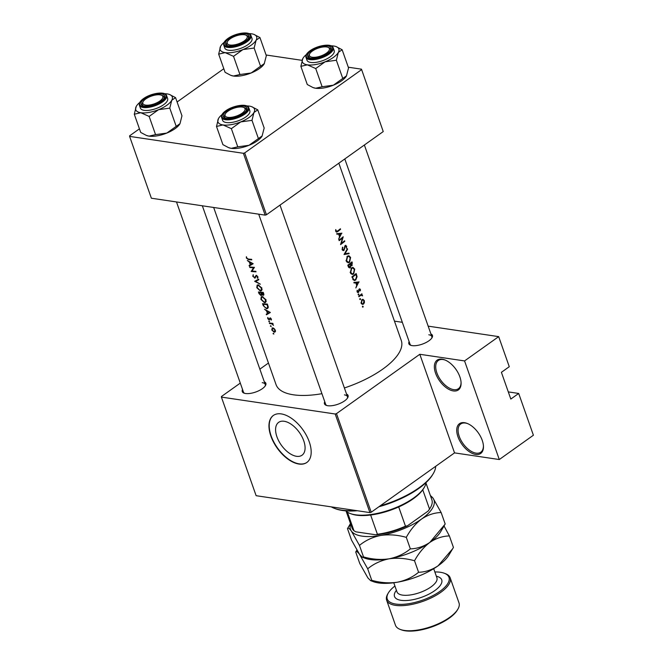 <?xml version="1.0" encoding="UTF-8"?>
<svg xmlns="http://www.w3.org/2000/svg" width="663" height="663" viewBox="0 0 663 663"><rect width="100%" height="100%" fill="white"/><g stroke="black" fill="none" stroke-linecap="round" stroke-linejoin="round"><path stroke-width="0.99" d="M453.318 390.93A18.282 9.995 54.5 0 1 435.583 373.252A18.282 9.995 54.5 0 1 442.138 359.18A18.282 9.995 54.5 0 1 445.014 359.992A18.282 9.995 54.5 0 1 461.075 382.543A18.282 9.995 54.5 0 1 453.318 390.93M445.42 360.166A17.321 9.473 -125.5 0 0 443.091 359.545A17.321 9.473 -125.5 0 0 438.334 360.481A17.321 9.473 -125.5 0 0 438.483 376.543A17.321 9.473 -125.5 0 0 453.683 389.629A17.321 9.473 -125.5 0 0 458.431 388.692A17.321 9.473 -125.5 0 0 461.05 382.103M475.686 454.437A18.282 9.995 54.5 0 1 457.951 436.76A18.282 9.995 54.5 0 1 464.498 422.687A18.282 9.995 54.5 0 1 467.382 423.5A18.282 9.995 54.5 0 1 483.443 446.05A18.282 9.995 54.5 0 1 475.686 454.437M467.788 423.674A17.321 9.473 -125.5 0 0 465.451 423.052A17.321 9.473 -125.5 0 0 460.702 423.988A17.321 9.473 -125.5 0 0 460.851 440.041A17.321 9.473 -125.5 0 0 476.042 453.136A17.321 9.473 -125.5 0 0 480.799 452.199A17.321 9.473 -125.5 0 0 483.41 445.611M284.17 421.27A20.163 11.031 -125.5 0 0 278.634 422.364A20.163 11.031 -125.5 0 0 278.808 441.061A20.163 11.031 -125.5 0 0 296.502 456.301A20.163 11.031 -125.5 0 0 302.038 455.216A20.163 11.031 -125.5 0 0 301.864 436.519A20.163 11.031 -125.5 0 0 284.17 421.27M281.245 413.903A28.865 15.788 -125.5 0 0 273.33 415.469A28.865 15.788 -125.5 0 0 273.57 442.221A28.865 15.788 -125.5 0 0 298.905 464.042A28.865 15.788 -125.5 0 0 306.82 462.484A28.865 15.788 -125.5 0 0 306.571 435.724A28.865 15.788 -125.5 0 0 281.245 413.903M273.463 415.369A28.865 15.788 -125.5 0 0 273.902 442.163A28.865 15.788 -125.5 0 0 299.162 463.86A28.865 15.788 -125.5 0 0 306.952 462.393M430.909 333.945A12.506 4.881 160.6 0 1 432.011 337.732A12.506 4.881 160.6 0 1 412.113 345.622A12.506 4.881 160.6 0 1 410.637 345.257A12.506 4.881 160.6 0 1 409.129 341.611M344.801 158.946L410.041 344.213A11.544 4.5 -19.4 0 0 411.217 345.44M346.534 394.046A12.506 4.881 160.6 0 1 347.644 397.833A12.506 4.881 160.6 0 1 327.737 405.723A12.506 4.881 160.6 0 1 326.271 405.358A12.506 4.881 160.6 0 1 324.754 401.712M258.711 214.174L325.674 404.322A11.544 4.5 -19.4 0 0 326.842 405.541M264.33 381.83A12.506 4.881 160.6 0 1 265.432 385.617A12.506 4.881 160.6 0 1 245.534 393.507A12.506 4.881 160.6 0 1 244.059 393.142A12.506 4.881 160.6 0 1 242.55 389.496M176.499 201.958L243.462 392.098A11.544 4.5 -19.4 0 0 244.639 393.325M341.942 233.202L336.705 233.674L336.903 234.246L338.627 234.08L339.555 236.732L338.652 239.227L341.644 233.161M343.782 249.885L342.638 249.296L342.522 247.142L342.174 249.636L343.964 250.415L345.39 246.031L346.21 246.462L346.509 248.302L346.641 246.18L345.191 245.517L343.782 249.885L342.265 249.86M345.788 245.31L345.191 245.517M344.843 245.948L346.21 246.462M343.219 250.631L343.964 250.415L342.481 250.191M350.611 257.451L348.887 255.719L347.362 256.183L346.177 260.99L348.042 262.772L349.55 262.316L350.611 257.451L350.006 257.36M354.73 269.145L353.006 267.413L351.481 267.885L350.296 272.692L352.161 274.474L353.669 274.018L354.73 269.145L354.125 269.054M359.852 298.723L360.506 298.822L359.968 298.607L359.769 299.369L360.307 299.585L360.506 298.822L359.968 298.607M362.52 306.298L363.167 306.397L362.628 306.182L362.429 306.944L362.976 307.16L363.167 306.397L362.628 306.182M361.865 293.792A66.383 25.898 160.6 0 1 358.724 296.22L358.907 296.742A66.383 25.898 -19.4 0 0 359.992 295.93L361.103 295.192L362.528 295.864L361.6 294.679A66.383 25.898 -19.4 0 0 362.048 294.322L361.865 293.792M361.733 294.695L360.887 294.571M360.249 295.068L362.064 295.524M360.349 290.875L360.399 289.433L359.222 288.993L358.293 291.902L357.506 291.538L357.125 290.311L357.117 291.861L358.492 292.416L359.421 289.507L360.349 290.875M358.874 289.424L360.026 289.731M357.887 292.598L358.492 292.416L357.316 292.242M358.293 291.902L357.017 291.463M359.769 288.811L359.222 288.993M253.175 263.733L247.324 260.484L249.346 262.109L250.274 264.761L249.081 265.457L249.28 266.029L253.175 263.733M255.504 277.548L254.65 278.162L256.424 275.825L257.36 276.72L257.6 278.319L257.907 276.803L256.225 275.302L254.468 277.631L253.274 276.405L253.191 274.681L252.802 276.347L255.156 278.029M255.727 276.852L254.468 277.631M255.926 276.173L256.871 275.518M261.877 288.074L258.172 284.875L257.136 285.098L256.796 287.701L260.36 291.024L261.446 290.775L261.877 288.074M265.996 299.775L262.291 296.568L261.255 296.8L260.915 299.394L264.479 302.718L265.573 302.469L265.996 299.775M271.159 326.221L270.603 325.69L270.388 326.13L271.192 326.486M270.603 325.69L270.388 326.13L270.852 325.798M273.827 333.796L273.272 333.265L273.057 333.704L273.86 334.061M273.272 333.265L273.057 333.704L273.521 333.373M272.841 323.353A66.383 25.898 160.6 0 1 269.352 323.022L269.534 323.552A66.383 25.898 -19.4 0 0 270.678 323.677L271.913 323.884L273.496 325.376L272.501 323.842A66.383 25.898 -19.4 0 0 273.032 323.875L272.841 323.353M271.258 320.096L271.382 319.036L270.065 317.892L268.963 319.458L267.769 317.444L267.744 318.613L269.161 319.98L270.264 318.414L271.258 320.096M269.998 318.53L270.678 318.116M251.617 259.308A66.383 25.898 160.6 0 1 248.343 259.076L246.843 258.139L246.396 256.705L246.363 258.056L248.476 259.598A66.383 25.898 -19.4 0 0 251.799 259.838L251.617 259.308M270.338 312.48L264.496 309.223L266.509 310.856L267.446 313.508L266.244 314.204L266.443 314.776L270.338 312.48M269.526 321.572L268.963 321.041L268.747 321.48L269.551 321.837M268.963 321.041L268.747 321.48L269.211 321.149M340.384 228.776A66.383 25.898 160.6 0 1 337.616 230.997L336.207 231.039L335.751 229.555L335.735 231.346L336.514 232.141L337.757 231.553A66.383 25.898 -19.4 0 0 340.567 229.299L340.384 228.776M335.735 231.337L336.663 231.47L335.644 230.956M272.692 327.862L271.706 329.884L274.25 332.287L275.302 331.807L275.327 330.224L274.151 328.55L271.954 328.019M275.452 331.425L274.25 332.287L275.302 331.807M262.54 303.679L263.178 305.486L266.526 308.718L267.711 308.452L268.266 307.11L267.38 304.077A66.383 25.898 160.6 0 1 262.54 303.679M261.769 294.994L260.957 295.574L261.794 294.563L263.07 295.308L263.667 293.518L263.261 292.383A66.383 25.898 160.6 0 1 258.421 291.977L258.976 293.56L260.957 295.574L261.529 295.441M263.874 294.745L263.601 295.184M258.611 279.181L254.667 281.327L260.385 284.203L255.645 281.402L258.81 279.745L258.611 279.181M249.595 266.932L249.785 267.454A66.383 25.898 -19.4 0 0 253.548 267.802L251.186 271.432A66.383 25.898 -19.4 0 0 256.026 271.83L255.843 271.308A66.383 25.898 160.6 0 1 251.99 271.018L254.443 267.338A66.383 25.898 160.6 0 1 249.595 266.932M359.106 281.941L353.868 282.421L354.067 282.993L355.791 282.828L356.719 285.471L355.824 287.966L358.807 281.899M358.211 294.074L358.865 294.173L358.327 293.958L358.128 294.72L358.666 294.936L358.865 294.173L358.327 293.958M362.81 299.328L361.957 299.668L361.086 303.124L362.421 304.408L363.515 304.093L364.41 302.643L364.335 300.612L363.026 299.336M351.912 276.869L354.183 280.548L355.724 280.059L357.075 276.703L356.147 273.546A66.383 25.898 160.6 0 1 351.912 276.869M352.028 261.844A66.383 25.898 160.6 0 1 347.793 265.175L348.348 266.75L350.255 267.686L350.951 265.714L352.078 265.681L352.028 261.844M350.503 265.648L352.078 265.681L350.462 265.44M349.467 267.918L350.255 267.686L348.713 267.454M347.379 248.65L344.039 254.526L349.152 253.672L348.953 253.109L344.967 253.788L347.578 249.213L347.379 248.65M338.975 240.122L339.158 240.652A66.383 25.898 -19.4 0 0 342.522 238.042L340.558 244.622A66.383 25.898 -19.4 0 0 344.793 241.299L344.603 240.777A66.383 25.898 160.6 0 1 341.312 243.396L343.21 236.799A66.383 25.898 160.6 0 1 338.975 240.122M338.843 163.197L401.281 340.5A66.383 25.898 160.6 0 1 344.395 387.963M321.928 393.689A66.383 25.898 160.6 0 1 293.394 394.8A66.383 25.898 160.6 0 1 276.048 384.606L213.668 207.478M336.489 413.629L371.214 512.234L369.921 512.607L335.196 414.002L336.489 413.629L419.812 354.282L464.564 360.929L498.675 336.63L509.275 366.705L501.402 372.316L510.817 399.06L518.69 393.449L508.297 391.908M518.69 393.449L533.4 435.226L499.289 459.534L454.536 452.879L419.812 354.282M371.214 512.234L454.536 452.879M243.387 153.294L244.68 152.921L266.46 214.754L265.159 215.127L243.387 153.294L129.6 136.387L129.617 135.824L139.437 128.829M177.096 101.994L223.804 68.728M266.46 214.754L383.239 131.572L361.484 69.167L348.29 67.212M302.055 60.341L266.087 54.996M361.484 69.167L383.239 131.572M244.68 152.921L361.468 69.731M129.6 136.387L151.371 198.22L265.159 215.127M335.196 414.002L221.409 397.096L221.425 396.532L240.288 383.098M259.863 369.15L268.449 363.034M498.675 336.63L428.165 326.146M402.333 322.309L394.46 321.141M369.921 512.607L256.133 495.7L221.409 397.096M431.679 338.238A11.544 4.5 -19.4 0 0 431.828 336.547A11.544 4.5 -19.4 0 0 428.804 334.774M347.304 398.339A11.544 4.5 -19.4 0 0 347.453 396.648A11.544 4.5 -19.4 0 0 344.437 394.875M265.101 386.123A11.544 4.5 -19.4 0 0 265.241 384.432A11.544 4.5 -19.4 0 0 262.225 382.659M464.564 360.929L499.289 459.534M246.777 257.758L246.363 258.056M270.114 312.306L266.443 314.776M269.344 312.381L267.835 313.276L267.098 311.187L269.725 312.107M271.449 319.276L270.827 319.715M270.429 317.975L269.369 318.729M272.916 323.544L272.501 323.842M272.675 323.337L271.913 323.884M270.139 323.113L269.534 323.552M339.87 229.199L340.567 229.299M335.611 230.533L336.133 230.608M274.88 330.191L274.068 331.757L272.12 329.925L272.874 328.384L275.22 329.95M275.493 331.028L274.068 331.757M272.302 328.508L273.363 328.036M268.25 307.483L266.526 308.718M263.194 304.259A66.383 25.898 -19.4 0 0 267.048 304.582L267.686 306.778L267.247 307.997L266.344 308.187L264.139 306.613L263.194 304.259L263.816 303.82M268.159 306.439L267.686 306.778M266.17 301.516L264.479 302.718M265.482 299.775L265.15 301.996L264.297 302.195L261.388 299.436L261.653 297.273L262.482 297.09L265.482 299.775L265.88 299.485M262.996 296.726L262.482 297.09M261.487 292.275L260.841 292.739L261.288 294.173L260.774 295.052L259.341 293.311L258.976 293.56M262.929 292.88L262.88 294.786L261.338 292.773A66.383 25.898 -19.4 0 0 262.929 292.88L263.335 292.59M263.866 294.231L262.88 294.786M261.993 292.308L261.338 292.773M261.752 293.842L261.288 294.173M262.059 294.297L260.774 295.052M259.341 293.311L259.076 292.557A66.383 25.898 -19.4 0 0 260.841 292.739M259.697 292.118L259.076 292.557M262.051 289.814L260.36 291.024M261.363 288.074L261.023 290.295L260.178 290.493L257.261 287.734L257.534 285.579L258.355 285.397L261.363 288.074L261.761 287.792M258.877 285.024L258.355 285.397M258.669 279.347L255.645 281.402M255.106 281.013L254.667 281.327M257.998 277.2L257.12 277.83M250.39 267.023L249.785 267.454M252.205 270.703L251.186 271.432M252.404 270.413L251.136 271.308M254.219 267.322L253.548 267.802M252.951 263.559L249.28 266.029M252.18 263.642L250.672 264.529L249.934 262.44L252.562 263.368M353.893 282.413L355.791 282.828M358.302 282.554L357.067 284.858L356.329 282.769L358.302 282.554L355.385 282.272M356.47 284.767L357.067 284.858M353.934 282.413L356.329 282.769M358.998 289.225L360.399 289.433M358.741 289.806L359.189 289.872M358.418 291.77L358.915 291.844M357.108 290.369L357.548 290.435M361.343 294.215L362.048 294.322M361.857 295.226L362.47 295.317M362.106 295.797L362.528 295.864M363.788 300.538L364.335 300.612M363.97 302.577L364.41 302.643M361.418 303.778L363.515 304.093M363.962 300.911L363.324 303.571L362.479 303.811L361.484 302.825L362.139 300.19L362.959 299.941L363.962 300.911M360.979 302.751L361.484 302.825M361.526 300.107L362.139 300.19M356.57 276.628L357.075 276.703M354.738 279.91L355.724 280.059M352.55 277.059A66.383 25.898 -19.4 0 0 355.915 274.416L356.586 276.72L355.542 279.529L354.39 279.91L353.487 279.314L352.55 277.059L351.945 276.968M355.219 274.308L355.915 274.416M352.757 279.206L353.487 279.314M352.633 273.86L353.669 274.018M354.332 269.518L353.478 273.488L352.277 273.852L350.744 272.327L351.663 268.407L352.849 268.034L354.332 269.518M350.163 272.244L350.744 272.327M351.034 268.308L351.663 268.407M351.1 262.614L352.053 263.426L351.887 265.159L350.379 265.134M351.887 265.159L350.478 263.783A66.383 25.898 -19.4 0 0 351.796 262.714M349.401 263.957L350.603 264.139M349.757 263.683L350.478 263.783M349.318 264.023L350.047 264.131L350.503 265.606L350.072 267.156L348.506 267.131M350.072 267.156L348.431 265.357A66.383 25.898 -19.4 0 0 350.047 264.131M348.092 266.012L348.697 266.103M347.826 265.266L348.431 265.357M348.514 262.167L349.55 262.316M350.205 257.816L349.36 261.794L348.158 262.158L346.625 260.634L347.545 256.705L348.73 256.341L350.205 257.816M346.045 260.542L346.625 260.634M346.915 256.614L347.545 256.705M347.114 249.139L347.578 249.213M344.47 253.714L344.967 253.788M347.313 253.399L349.152 253.672M342.398 247.39L342.912 247.465M342.075 249.213L342.638 249.296M345.995 246.081L346.641 246.18M344.578 246.785L344.992 246.851M344.428 247.904L344.859 247.97M340.898 243.338L341.312 243.396M344.097 241.199L344.793 241.299M341.818 237.942L342.522 238.042M336.721 233.674L338.627 234.08M341.138 233.807L339.904 236.111L339.166 234.022L341.138 233.807L338.221 233.525M339.307 236.028L339.904 236.111M336.771 233.666L339.166 234.022M380.148 505.869A57.731 22.517 -19.4 0 0 419.099 487.744A57.731 22.517 -19.4 0 0 433.237 473.672L432.649 474.65A56.769 22.144 160.6 0 1 418.751 488.49A56.769 22.144 160.6 0 1 378.929 506.739M433.237 473.672A57.731 22.517 -19.4 0 0 435.699 466.304M331.309 506.872A57.731 22.517 -19.4 0 0 334.591 508.413A57.731 22.517 -19.4 0 0 355.451 510.46M357.299 510.734A56.769 22.144 160.6 0 1 335.652 508.811L334.591 508.413M145.62 105.119A10.583 4.127 -19.4 0 0 159.112 101.53A10.583 4.127 -19.4 0 0 161.291 95.149A10.583 4.127 -19.4 0 0 160.048 94.842A10.583 4.127 -19.4 0 0 143.208 101.514A10.583 4.127 -19.4 0 0 145.62 105.119M161.291 95.149L162.36 95.547A11.544 4.5 160.6 0 1 164.018 96.98A11.544 4.5 160.6 0 1 163.869 98.671A11.544 4.5 -19.4 0 0 164.018 96.98A11.544 4.5 -19.4 0 0 161.772 95.364M142.968 101.986A11.544 4.5 -19.4 0 0 142.238 104.655A11.544 4.5 -19.4 0 0 143.407 105.873A11.544 4.5 160.6 0 1 142.238 104.655A11.544 4.5 160.6 0 1 142.628 102.492L143.208 101.514M253.863 34.377A19.368 7.55 -19.4 0 1 256.125 40.178A19.368 7.55 160.6 0 1 251.244 45.134A19.368 7.55 160.6 0 1 242.923 49.584L254.153 48.034L256.125 40.178L259.929 37.526L253.863 34.377A19.368 7.55 -19.4 0 0 251.584 33.813A19.368 7.55 160.6 0 0 248.94 33.622M245.517 41.114A12.506 4.881 160.6 0 1 227.202 45.59A12.506 4.881 160.6 0 1 228.892 38.645A12.506 4.881 160.6 0 1 243.429 33.689A12.506 4.881 160.6 0 1 248.575 38.064A12.506 4.881 160.6 0 1 245.517 41.114M227.343 41.885A11.544 4.5 -19.4 0 0 226.605 44.554A11.544 4.5 -19.4 0 0 227.782 45.772A11.544 4.5 160.6 0 1 226.605 44.554A11.544 4.5 160.6 0 1 227.003 42.391L227.583 41.413A10.583 4.127 -19.4 0 0 229.986 45.018A10.583 4.127 -19.4 0 0 243.487 41.429A10.583 4.127 -19.4 0 0 245.666 35.048A10.583 4.127 -19.4 0 0 244.423 34.741A10.583 4.127 -19.4 0 0 227.583 41.413M247.97 44.645A14.429 5.627 -19.4 0 0 251.99 38.429L250.995 35.587A14.429 5.627 160.6 0 1 246.968 41.802A14.429 5.627 160.6 0 1 232.92 47.28A14.429 5.627 160.6 0 1 223.771 45.175L224.765 48.018A14.429 5.627 -19.4 0 0 233.915 50.123A14.429 5.627 -19.4 0 0 247.97 44.645M259.929 37.526L266.335 55.717L264.23 63.805A19.368 7.55 160.6 0 1 251.161 72.98L239.931 74.529L233.525 56.33L242.923 49.584A19.368 7.55 160.6 0 1 225.18 52.626L233.525 56.33M264.363 63.573L260.559 66.225L254.153 48.034M260.559 66.225L251.161 72.98A19.368 7.55 160.6 0 1 233.417 76.03L230.707 75.3L225.072 72.317L218.666 54.126L225.18 52.626A19.368 7.55 160.6 0 1 220.638 46.269L218.666 54.126M239.931 74.529L233.417 76.03A19.368 7.55 160.6 0 1 231.138 75.466A19.368 7.55 160.6 0 1 230.964 75.4M220.638 46.269A19.368 7.55 160.6 0 1 220.771 46.029A19.368 7.55 160.6 0 1 224.135 42.357M245.666 35.048L246.727 35.446A11.544 4.5 160.6 0 1 248.385 36.879A11.544 4.5 160.6 0 1 248.244 38.57A11.544 4.5 -19.4 0 0 248.385 36.879A11.544 4.5 -19.4 0 0 246.147 35.263M242.26 107.058A10.583 4.127 -19.4 0 0 225.42 113.729A10.583 4.127 -19.4 0 0 227.823 117.334A10.583 4.127 -19.4 0 0 241.324 113.746A10.583 4.127 -19.4 0 0 243.503 107.365A10.583 4.127 -19.4 0 0 242.26 107.058M225.18 114.202A11.544 4.5 -19.4 0 0 224.442 116.87A11.544 4.5 -19.4 0 0 225.619 118.089A11.544 4.5 160.6 0 1 224.442 116.87A11.544 4.5 160.6 0 1 224.84 114.707L225.42 113.729M243.503 107.365L244.564 107.762A11.544 4.5 160.6 0 1 246.222 109.196A11.544 4.5 160.6 0 1 246.081 110.887A11.544 4.5 -19.4 0 0 246.222 109.196A11.544 4.5 -19.4 0 0 243.984 107.58M336.075 46.592A19.368 7.55 -19.4 0 1 338.337 52.394A19.368 7.55 160.6 0 1 333.456 57.349A19.368 7.55 160.6 0 1 325.127 61.8L336.365 60.25L338.337 52.394L342.141 49.742L336.075 46.592A19.368 7.55 -19.4 0 0 333.796 46.029A19.368 7.55 160.6 0 0 331.152 45.838M327.721 53.33A12.506 4.881 160.6 0 1 309.414 57.805A12.506 4.881 160.6 0 1 311.104 50.86A12.506 4.881 160.6 0 1 325.632 45.904A12.506 4.881 160.6 0 1 330.787 50.28A12.506 4.881 160.6 0 1 327.721 53.33M309.546 54.101A11.544 4.5 -19.4 0 0 308.817 56.769A11.544 4.5 -19.4 0 0 309.994 57.988A11.544 4.5 160.6 0 1 308.817 56.769A11.544 4.5 160.6 0 1 309.207 54.606L309.787 53.628A10.583 4.127 -19.4 0 0 312.198 57.233A10.583 4.127 -19.4 0 0 325.699 53.645A10.583 4.127 -19.4 0 0 327.878 47.264A10.583 4.127 -19.4 0 0 326.627 46.957A10.583 4.127 -19.4 0 0 309.787 53.628M330.182 56.861A14.429 5.627 -19.4 0 0 334.202 50.645L333.199 47.802A14.429 5.627 160.6 0 1 329.179 54.026A14.429 5.627 160.6 0 1 315.124 59.496A14.429 5.627 160.6 0 1 305.974 57.391L306.977 60.234A14.429 5.627 -19.4 0 0 316.127 62.339A14.429 5.627 -19.4 0 0 330.182 56.861M342.141 49.742L348.547 67.933L346.434 76.03A19.368 7.55 160.6 0 1 333.373 85.195L322.135 86.745L315.729 68.554L325.127 61.8A19.368 7.55 160.6 0 1 307.383 64.841L315.729 68.554M346.575 75.789L342.771 78.441L336.365 60.25M342.771 78.441L333.373 85.195A19.368 7.55 160.6 0 1 315.621 88.245L312.919 87.524L307.284 84.532L300.878 66.341L307.383 64.841A19.368 7.55 160.6 0 1 302.842 58.485L300.878 66.341M322.135 86.745L315.621 88.245A19.368 7.55 160.6 0 1 313.35 87.682A19.368 7.55 160.6 0 1 313.176 87.615M302.842 58.485A19.368 7.55 160.6 0 1 302.983 58.245A19.368 7.55 160.6 0 1 306.347 54.573M327.878 47.264L328.939 47.661A11.544 4.5 160.6 0 1 330.597 49.095A11.544 4.5 160.6 0 1 330.447 50.786A11.544 4.5 -19.4 0 0 330.597 49.095A11.544 4.5 -19.4 0 0 328.359 47.479M257.766 109.843L264.172 128.034L262.067 136.122A19.368 7.55 160.6 0 1 257.327 140.846A19.368 7.55 160.6 0 1 248.998 145.296L237.768 146.846L231.362 128.655L240.76 121.901L251.99 120.351L253.962 112.495L257.766 109.843L251.7 106.693A19.368 7.55 160.6 0 1 253.962 112.495A19.368 7.55 160.6 0 1 240.76 121.901A19.368 7.55 160.6 0 1 223.017 124.942L231.362 128.655M262.2 135.89L248.998 145.296A19.368 7.55 160.6 0 1 231.254 148.346L228.544 147.625L222.909 144.633L216.503 126.442L223.017 124.942A19.368 7.55 -19.4 0 1 218.475 118.586A19.368 7.55 160.6 0 1 218.608 118.346A19.368 7.55 160.6 0 1 221.972 114.674M226.729 110.961A12.506 4.881 160.6 0 1 241.266 106.005A12.506 4.881 160.6 0 1 246.412 110.381A12.506 4.881 160.6 0 1 243.354 113.431A12.506 4.881 160.6 0 1 225.039 117.906A12.506 4.881 160.6 0 1 226.729 110.961M221.608 117.492L222.602 120.334A14.429 5.627 -19.4 0 0 231.752 122.44A14.429 5.627 -19.4 0 0 245.807 116.961A14.429 5.627 -19.4 0 0 249.827 110.746L248.832 107.903A14.429 5.627 160.6 0 1 244.804 114.127A14.429 5.627 160.6 0 1 230.757 119.597A14.429 5.627 160.6 0 1 221.608 117.492C221.061 115.395 222.42 113.191 225.677 110.862C233.078 105.392 247.556 103.072 248.832 107.903M218.475 118.586L216.503 126.442M258.396 138.542L251.99 120.351M237.768 146.846L231.254 148.346A19.368 7.55 160.6 0 1 228.975 147.783A19.368 7.55 160.6 0 1 228.801 147.716M246.777 105.939A19.368 7.55 160.6 0 1 249.421 106.13A19.368 7.55 160.6 0 1 251.7 106.693M179.888 123.857A19.368 7.55 160.6 0 1 179.855 123.915A19.368 7.55 160.6 0 1 175.115 128.63A19.368 7.55 160.6 0 1 166.786 133.081L155.556 134.63L149.15 116.431L158.548 109.685L169.786 108.135L171.75 100.279L175.562 97.627L169.488 94.477A19.368 7.55 160.6 0 1 171.75 100.279A19.368 7.55 160.6 0 1 158.548 109.685A19.368 7.55 160.6 0 1 140.805 112.727L149.15 116.431M175.562 97.627L181.969 115.818L179.996 123.674L166.786 133.081A19.368 7.55 160.6 0 1 149.042 136.13L146.341 135.409L140.697 132.418L134.291 114.227L140.805 112.727A19.368 7.55 -19.4 0 1 136.263 106.37A19.368 7.55 160.6 0 1 136.404 106.13A19.368 7.55 160.6 0 1 139.769 102.458M144.526 98.746A12.506 4.881 160.6 0 1 159.054 93.79A12.506 4.881 160.6 0 1 164.209 98.165A12.506 4.881 160.6 0 1 161.142 101.215A12.506 4.881 160.6 0 1 142.835 105.69A12.506 4.881 160.6 0 1 144.526 98.746M139.396 105.276L140.399 108.119A14.429 5.627 -19.4 0 0 149.548 110.224A14.429 5.627 -19.4 0 0 163.595 104.746A14.429 5.627 -19.4 0 0 167.623 98.53L166.62 95.687A14.429 5.627 160.6 0 1 162.601 101.903A14.429 5.627 160.6 0 1 148.545 107.381A14.429 5.627 160.6 0 1 139.396 105.276C138.857 103.179 140.208 100.975 143.465 98.646C150.874 93.176 165.344 90.856 166.62 95.687M136.263 106.37L134.291 114.227M176.192 126.326L169.786 108.135M155.556 134.63L149.042 136.13A19.368 7.55 160.6 0 1 146.763 135.567A19.368 7.55 160.6 0 1 146.589 135.501M164.565 93.723A19.368 7.55 160.6 0 1 167.217 93.914A19.368 7.55 160.6 0 1 169.488 94.477M345.779 510.841A43.294 16.89 -19.4 0 0 350.246 513.518A43.294 16.89 -19.4 0 0 413.629 498.021A43.294 16.89 -19.4 0 0 424.229 487.462A43.294 16.89 -19.4 0 0 426.027 482.581M424.229 487.462L423.649 488.44A42.333 16.517 160.6 0 1 422.754 489.816A42.333 16.517 160.6 0 1 413.281 498.758A42.333 16.517 160.6 0 1 398.703 506.946A42.333 16.517 160.6 0 1 370.634 515.018A42.333 16.517 160.6 0 1 351.307 513.916L350.246 513.518M398.703 506.946L405.466 526.165L407.438 525.809A41.371 16.136 160.6 0 1 376.062 534.826L355.89 531.834L353.959 530.756L347.404 512.126M428.141 511.057L429.525 509.035A42.333 16.517 -19.4 0 0 430.42 507.659L429.839 508.637A41.371 16.136 160.6 0 1 428.141 511.057L407.438 525.809M422.754 489.816L429.525 509.035M376.062 534.826L377.396 534.237A42.333 16.517 -19.4 0 0 405.466 526.165M370.634 515.018L377.396 534.237M430.42 507.659A42.333 16.517 -19.4 0 0 431.853 499.736L425.969 483.02M346.111 511.148L351.995 527.864A42.333 16.517 -19.4 0 0 353.959 530.756M394.916 586.026A32.711 12.763 -19.4 0 0 388.369 592.913A32.711 12.763 -19.4 0 0 401.844 604.366A32.711 12.763 -19.4 0 0 439.851 591.396A32.711 12.763 -19.4 0 0 444.268 573.23A32.711 12.763 -19.4 0 0 434.845 571.962M444.268 573.23L445.329 573.628A33.672 13.136 160.6 0 1 450.169 577.821A33.672 13.136 160.6 0 1 440.779 592.332A33.672 13.136 160.6 0 1 407.994 605.104A33.672 13.136 160.6 0 1 386.645 600.189A33.672 13.136 160.6 0 1 387.789 593.891L388.369 592.913M457.86 609.189L457.279 610.167A32.711 12.763 160.6 0 1 449.265 618.14A32.711 12.763 160.6 0 1 401.38 629.85L400.311 629.452A33.672 13.136 -19.4 0 0 449.613 617.402A33.672 13.136 -19.4 0 0 457.86 609.189A33.672 13.136 -19.4 0 0 458.995 602.891L450.169 577.821M386.645 600.189L395.471 625.259A33.672 13.136 -19.4 0 0 400.311 629.452M441.144 512.54L445.196 524.043L429.864 542.4C423.616 546.552 417.11 548.707 410.347 548.865C404.364 553.837 397.261 557.16 389.024 558.834C380.719 560.02 372.216 559.381 363.515 556.912L359.462 545.409C365.446 540.436 372.548 537.113 380.786 535.439C389.09 534.254 397.593 534.892 406.295 537.361C410.447 529.737 415.56 523.621 421.627 519.005C427.867 514.853 434.373 512.698 441.144 512.54L433.055 498.203L430.403 495.468M410.347 548.865L406.295 537.361M363.515 556.912L362.371 557.243L359.619 554.467L351.531 540.13L347.478 528.626C348.042 527.516 349.335 528.336 351.382 531.071L359.462 545.409M350.478 523.563L347.478 528.626M444.384 525.428L440.704 531.618A44.255 17.263 160.6 0 1 429.864 542.4A44.255 17.263 160.6 0 1 389.024 558.834A44.255 17.263 160.6 0 1 365.073 558.246L362.371 557.243M430.478 495.825A44.255 17.263 160.6 0 1 433.055 498.203A44.255 17.263 160.6 0 1 421.627 519.005A44.255 17.263 160.6 0 1 380.786 535.439A44.255 17.263 160.6 0 1 351.382 531.071A44.255 17.263 -19.4 0 1 350.619 523.944M356.86 550.083L355.724 552.022C356.28 550.92 357.581 551.732 359.619 554.467L367.7 568.804C373.683 563.832 380.794 560.508 389.024 558.834C397.328 557.649 405.831 558.296 414.532 560.757C418.693 553.141 423.798 547.016 429.864 542.4C436.113 538.248 442.619 536.094 449.381 535.936L444.053 525.983M449.381 535.936L453.434 547.439L448.942 555.014A44.255 17.263 160.6 0 1 438.102 565.796A44.255 17.263 160.6 0 1 397.261 582.23A44.255 17.263 160.6 0 1 373.31 581.642L370.609 580.639L367.857 577.863L359.777 563.525L355.724 552.022M452.622 548.823L438.102 565.796C431.853 569.948 425.348 572.103 418.585 572.268C412.601 577.233 405.499 580.556 397.261 582.23C388.957 583.415 380.454 582.777 371.752 580.307L370.609 580.639M371.752 580.307L367.7 568.804M418.585 572.268L414.532 560.757M249.114 259.15L248.476 259.598M271.308 323.229L270.678 323.677M336.945 231.437L337.757 231.553M256.117 275.907L255.255 276.488M358.642 290.667L359.081 290.734M359.255 295.822L359.992 295.93M355.998 274.639L356.561 274.731M352.186 277.64L352.791 277.731M351.862 262.904L352.426 262.987M246.412 41.247A13.857 5.403 -19.4 0 0 246.653 33.15A13.857 5.403 -19.4 0 0 227.997 38.512A13.857 5.403 -19.4 0 0 227.757 46.609A13.857 5.403 -19.4 0 0 246.412 41.247M328.616 53.463A13.857 5.403 -19.4 0 0 328.865 45.366A13.857 5.403 -19.4 0 0 310.209 50.728A13.857 5.403 -19.4 0 0 309.969 58.825A13.857 5.403 -19.4 0 0 328.616 53.463M225.834 110.829A13.857 5.403 -19.4 0 0 225.594 118.926A13.857 5.403 -19.4 0 0 244.249 113.564A13.857 5.403 -19.4 0 0 244.49 105.467A13.857 5.403 -19.4 0 0 225.834 110.829M143.631 98.613A13.857 5.403 -19.4 0 0 143.382 106.71A13.857 5.403 -19.4 0 0 162.037 101.348A13.857 5.403 -19.4 0 0 162.278 93.251A13.857 5.403 -19.4 0 0 143.631 98.613M393.772 582.76L396.971 591.86A21.166 8.254 -19.4 0 0 410.389 594.951A21.166 8.254 -19.4 0 0 431 586.921A21.166 8.254 -19.4 0 0 436.9 577.796L433.701 568.697M436.353 576.23A25.012 9.754 160.6 0 1 434.737 590.642A25.012 9.754 160.6 0 1 404.43 600.57A25.012 9.754 160.6 0 1 396.424 590.294M272.319 328.5L273.106 327.945M267.247 307.997L268.266 307.267M265.15 301.996L266.219 301.234M261.653 297.273L262.589 296.61M261.023 290.295L262.1 289.54M257.534 285.579L258.471 284.916M254.766 277.565L255.719 276.877M359.694 289.424L358.94 289.308M357.979 291.993L357.125 291.861M361.6 295.118L360.415 294.944M362.479 303.811L361.327 303.637M362.959 299.941L361.824 299.775M354.39 279.91L353.014 279.711M352.277 273.852L350.793 273.637M352.849 268.034L351.539 267.844M348.158 262.158L346.674 261.935M348.73 256.341L347.412 256.142M345.713 245.923L344.926 245.807M202.339 205.795L265.241 384.432M250.995 35.587C249.719 30.755 235.241 33.075 227.84 38.545C224.583 40.874 223.224 43.078 223.771 45.175M231.138 75.466L230.707 75.3M347.453 396.648L280.001 205.107M333.199 47.802C331.923 42.971 317.453 45.291 310.052 50.761C306.795 53.09 305.436 55.294 305.974 57.391M313.35 87.682L312.919 87.524M364.377 145.006L431.828 336.547M228.975 147.783L228.544 147.625M146.763 135.567L146.341 135.409"/></g></svg>

